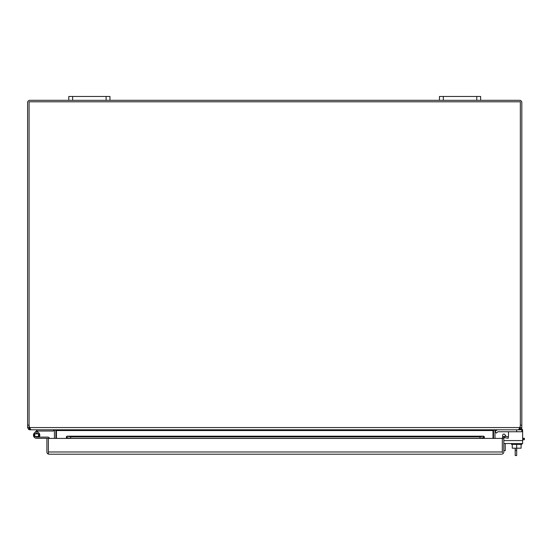 <?xml version="1.0" encoding="UTF-8"?>
<svg xmlns="http://www.w3.org/2000/svg" width="552" height="552" viewBox="0 0 552 552"><rect width="100%" height="100%" fill="white"/><g stroke="black" fill="none" stroke-linecap="round" stroke-linejoin="round"><path stroke-width="0.83" d="M497.483 432.043A0.987 0.987 0 0 1 498.18 431.754A0.987 0.987 0 0 0 497.483 432.043A0.987 0.987 0 0 1 498.18 431.754A0.987 0.987 0 0 0 497.483 432.043L496.441 433.078L495.061 431.698L496.096 430.657A2.946 2.946 0 0 1 498.18 429.794M29.083 102.534L29.083 425.143A5.147 5.147 0 0 0 29.691 427.572L30.574 429.442L31.25 429.794L518.176 429.794L518.852 429.442L519.736 427.572A5.147 5.147 0 0 0 520.343 425.143L520.005 428.2L520.798 429.442L519.604 429.794L521.826 429.794L521.826 431.754L498.18 431.754M516.679 444.457L516.679 455.538L515.195 455.538L515.195 448.189M516.679 450.308L515.195 450.308M49.535 438.405A1.835 1.835 0 0 0 47.782 437.108L36.639 437.108A1.932 1.932 0 0 1 34.707 435.176A1.932 1.932 0 0 1 36.639 433.244A1.932 1.932 0 0 1 38.35 436.08L39.44 436.653A3.167 3.167 0 0 1 39.151 437.108M34.403 432.94L36.639 430.698L37.515 431.574L37.881 431.209A0.6 0.6 0 0 1 38.302 431.029L53.441 431.029L53.441 429.794M38.302 429.794A1.835 1.835 0 0 0 37.005 430.332L36.639 430.698M37.046 432.037L37.515 431.574M48.376 452.716L48.383 448.859M502.32 452.716L502.327 448.859M523.8 439.73L523.8 438.295L524.4 438.295L524.4 439.73L522.627 439.73M503.81 450.646L505.246 450.646L505.246 443.532M523.8 438.295L522.627 438.295M39.44 436.653A3.167 3.167 0 0 0 36.639 432.009A3.167 3.167 0 0 0 33.472 435.176A3.167 3.167 0 0 0 36.639 438.343L48.376 438.343L48.376 451.978L48.383 438.405L66.399 438.405L66.399 436.701L67.13 436.211L70.684 436.832L480.019 436.832L483.718 436.183L66.985 436.183L67.13 437.674L66.399 437.839L66.399 436.701M39.806 438.343L36.639 438.343L39.806 438.343M46.892 438.343L46.892 451.978A2.222 2.222 0 0 0 48.376 454.075L49.121 454.199L48.376 454.075L48.376 451.978L502.32 451.978L502.327 438.405L484.304 438.405L484.304 436.701L483.573 436.211L483.573 437.674L480.019 438.295L480.019 436.832M501.582 454.199L49.121 454.199M502.32 451.978L502.32 438.405A2.222 2.222 0 0 1 503.12 436.701L504.935 436.211L504.68 437.674L504.073 437.839A0.738 0.738 0 0 0 503.81 438.405L502.327 438.405M48.383 454.075L48.383 451.978M502.327 454.075A2.222 2.222 0 0 0 503.81 451.978L503.81 438.405M484.304 437.839L483.573 437.674L484.304 437.839M480.019 438.295L70.684 438.295L66.399 437.839M503.12 436.701L504.073 437.839M504.68 437.674L508.178 438.295L508.433 436.832L504.935 436.211M70.684 438.295L70.684 436.832M480.64 100.312L480.64 96.462L476.776 96.462L476.776 100.312L519.604 100.312A2.222 2.222 0 0 1 521.826 102.534L521.826 425.143L520.343 425.143L520.343 102.534M54.434 438.405L54.434 430.539A0.738 0.738 0 0 0 54.4 430.332L53.689 429.794L29.822 429.794L28.621 429.442L27.6 427.572L27.6 102.534A2.222 2.222 0 0 1 29.822 100.312L72.643 100.312L72.643 96.462L68.786 96.462L68.786 100.312M109.972 100.312L109.972 96.462L106.108 96.462L106.108 100.312L443.318 100.312L443.318 96.462L439.454 96.462L439.454 100.312M27.6 427.572L29.083 427.572L29.083 425.143L27.6 425.143M520.343 427.572L521.826 427.572L521.826 425.143M29.822 429.794L29.822 428.317L29.083 427.572M519.494 428.317L520.005 428.2M520.798 429.442L521.826 427.572M494.992 438.405L494.992 430.539A0.738 0.738 0 0 1 495.02 430.332L495.737 429.794L519.604 429.794L519.604 428.317M55.918 438.405L55.918 430.539A2.222 2.222 0 0 0 55.855 430.022L56.428 430.332L56.428 438.405M493.571 430.022A2.222 2.222 0 0 0 493.509 430.539L493.509 438.405M54.4 430.332L55.69 429.953M493.736 429.953L495.02 430.332M476.776 96.462L443.318 96.462M476.776 100.312L443.318 100.312M106.108 96.462L72.643 96.462M106.108 100.312L72.643 100.312M508.206 436.791A1.235 1.235 0 0 0 508.495 435.997L508.495 431.754L508.495 435.997A1.235 1.235 0 0 1 508.206 436.791A1.235 1.235 0 0 0 508.495 435.997A1.235 1.235 0 0 1 508.206 436.791M502.651 435.328L502.651 437.239L502.651 435.328A1.235 1.235 0 0 1 504.928 434.659L506.06 436.411M29.87 428.138L29.691 427.572L519.736 427.572L519.577 428.076L520.053 428.076A2.574 2.574 0 0 1 520.143 428.076M519.577 428.076L520.053 428.076M39.006 436.515L34.272 436.515L34.272 433.837L39.006 433.837L39.006 436.515L36.639 437.108M512.249 444.457L512.249 448.189L521.102 448.189L521.102 444.457M521.826 443.532L521.826 444.457L511.531 444.457L511.531 443.532M521.585 428.58A2.574 2.574 0 0 1 522.627 430.65L522.627 443.532L503.81 443.532M520.343 425.143L520.343 101.796L29.083 101.796L29.083 425.143M494.523 429.794L492.998 430.539L56.428 430.539M56.428 430.332L54.903 429.794M492.998 438.405L492.998 430.539M31.25 429.794L30.574 429.442M516.679 429.794L516.679 431.754M67.13 436.211L483.573 436.211M484.304 438.405L66.399 438.405M28.621 429.442L29.422 428.2M522.627 440.586L503.81 440.586"/></g></svg>
